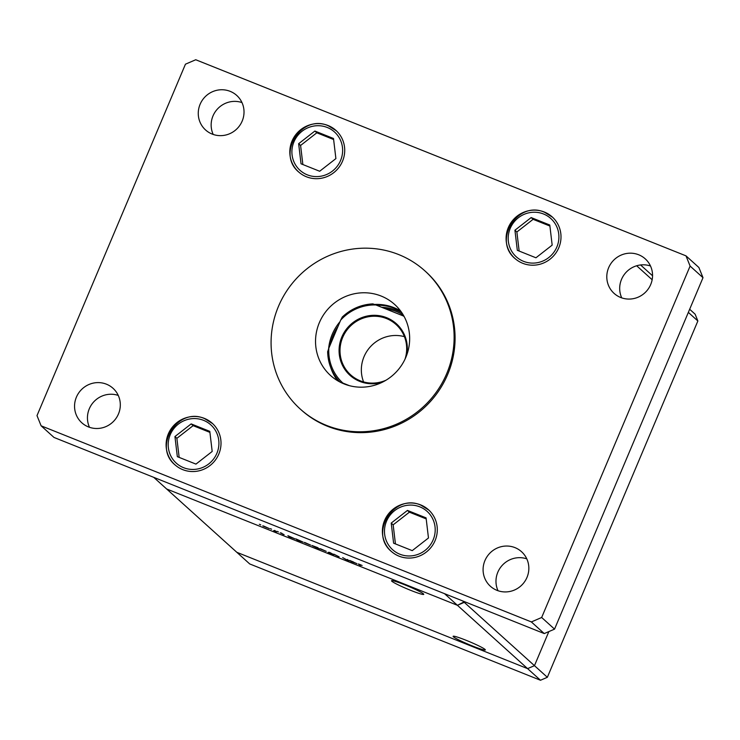 <?xml version="1.0" encoding="UTF-8"?>
<svg xmlns="http://www.w3.org/2000/svg" width="740" height="740" viewBox="0 0 740 740"><rect width="100%" height="100%" fill="white"/><g stroke="black" fill="none" stroke-linecap="round" stroke-linejoin="round"><path stroke-width="1.11" d="M462.75 600.963L464.276 602.341L457.413 605.302L464.554 601.685L464.276 602.341L534.465 665.667L548.858 631.581L534.465 665.667L527.592 668.627L236.819 552.299L249.704 563.936L540.487 680.254L547.35 677.294L697.866 320.984L695.119 314.186L689.671 309.255M547.35 677.294L534.465 665.667L527.592 668.627L540.487 680.254M688.348 312.391L697.866 320.984M391.821 581.224A17.492 1.425 -157.1 0 0 408.933 589.632A17.492 1.425 -157.1 0 0 423.752 594.35A17.492 1.425 -157.1 0 0 423.447 593.869A17.492 1.425 -157.1 0 0 406.334 585.46A17.492 1.425 -157.1 0 0 391.525 580.743A17.492 1.425 -157.1 0 0 391.821 581.224M453.417 636.788A17.492 1.425 -157.1 0 0 470.529 645.206A17.492 1.425 -157.1 0 0 485.338 649.923A17.492 1.425 -157.1 0 0 485.042 649.442A17.492 1.425 -157.1 0 0 467.921 641.025A17.492 1.425 -157.1 0 0 453.111 636.308A17.492 1.425 -157.1 0 0 453.417 636.788M636.668 265.771L652.153 279.739M457.413 605.302L166.63 488.974L236.819 552.299L527.592 668.627L444.518 593.665L153.735 477.346L166.63 488.974L457.413 605.302M640.572 264.957L652.551 275.77M400.923 311.42A47.85 46.426 -47.9 0 0 395.003 308.543A47.85 46.426 -47.9 0 0 376.642 305.269M338.069 326.303A47.85 46.426 -47.9 0 0 330.253 344.803M334.203 374.56A47.85 46.426 -47.9 0 0 338.125 381.026M347.3 559.459L349.28 560.855L346.209 559.644L342.666 557.599L346.19 559.56L347.957 560.106L347.3 559.459M333.842 554.177L339.142 556.85L333.759 554.195M329.624 552.382L333.749 554.649L328.033 552.364L329.624 552.382M319.93 548.664L326.238 551.337L319.81 548.682M304.288 542.411L310.606 545.075L304.177 542.429M294.973 538.831L289.109 536.787L287.888 535.686L295.038 538.933M259.888 524.475L259.333 524.29M260.721 524.882L260.212 524.614M262.885 525.844L269.193 528.517L262.765 525.863M270.775 528.832L270.22 528.647M271.617 529.239L271.099 528.971M274.623 530.376L276.603 531.783L273.671 530.599L275.317 531.08L274.623 530.376M277.565 531.551L277.019 531.366M278.407 531.958L277.898 531.69M284.068 534.622L280.238 532.791L284.104 534.678M282.68 534.151L283.337 534.354M281.903 533.281L281.024 532.939M302.956 542.022L297.582 540.422L295.871 538.877L303.021 542.124M311.947 545.473L317.756 547.637L319.467 549.182L311.836 545.5M356.865 563.593L351.01 561.549L349.789 560.448L356.93 563.686M358.613 564.01L362.119 565.462L359.298 564.537L360.408 565.536L358.336 563.982M360.056 564.537L359.298 564.537M263.588 526.27L268.435 528.212L263.607 526.02M289.248 536.537L294.215 538.526L289.266 536.297M297.23 539.728L302.197 541.717L297.249 539.488M304.991 542.836L309.847 544.779L305.019 542.587M317.793 547.665L312.65 545.898L317.728 547.628M320.633 549.089L325.48 551.032L320.651 548.84M353.174 561.799L351.01 561.549M351.167 561.059L353.156 561.864M326.516 425.398A93.037 90.271 -47.9 0 0 439.301 387.742A93.037 90.271 -47.9 0 0 424.927 270.905A93.037 90.271 -47.9 0 0 398.684 254.56A93.037 90.271 -47.9 0 0 285.899 292.217A93.037 90.271 -47.9 0 0 300.274 409.054A93.037 90.271 -47.9 0 0 326.516 425.398M300.274 409.054L301.236 409.914A93.037 90.271 -47.9 0 0 327.469 426.259A93.037 90.271 -47.9 0 0 440.254 388.602A93.037 90.271 -47.9 0 0 425.879 271.765L424.927 270.905M118.261 395.428A23.255 22.57 -47.9 0 0 93.573 402.07A23.255 22.57 -47.9 0 0 89.494 427.313M106.458 384.199A23.255 22.57 -47.9 0 0 78.255 393.615A23.255 22.57 -47.9 0 0 81.853 422.827A23.255 22.57 -47.9 0 0 88.412 426.906A23.255 22.57 -47.9 0 0 116.606 417.499A23.255 22.57 -47.9 0 0 113.017 388.287A23.255 22.57 -47.9 0 0 106.458 384.199M544.372 212.047A27.907 27.084 -47.9 0 0 510.545 223.341A27.907 27.084 -47.9 0 0 514.855 258.389A27.907 27.084 -47.9 0 0 522.727 263.292A27.907 27.084 -47.9 0 0 556.563 251.998A27.907 27.084 -47.9 0 0 552.244 216.95A27.907 27.084 -47.9 0 0 544.372 212.047M420.662 504.902A27.907 27.084 -47.9 0 0 386.835 516.196A27.907 27.084 -47.9 0 0 391.146 551.254A27.907 27.084 -47.9 0 0 399.017 556.156A27.907 27.084 -47.9 0 0 432.854 544.862A27.907 27.084 -47.9 0 0 428.534 509.805A27.907 27.084 -47.9 0 0 420.662 504.902M204.388 418.387A27.907 27.084 -47.9 0 0 170.552 429.681A27.907 27.084 -47.9 0 0 174.862 464.729A27.907 27.084 -47.9 0 0 182.734 469.632A27.907 27.084 -47.9 0 0 216.57 458.338A27.907 27.084 -47.9 0 0 212.26 423.289A27.907 27.084 -47.9 0 0 204.388 418.387M328.088 125.522A27.907 27.084 -47.9 0 0 294.261 136.817A27.907 27.084 -47.9 0 0 298.572 171.874A27.907 27.084 -47.9 0 0 306.443 176.777A27.907 27.084 -47.9 0 0 340.28 165.473A27.907 27.084 -47.9 0 0 335.96 130.425A27.907 27.084 -47.9 0 0 328.088 125.522M650.506 266.002A23.255 22.57 -47.9 0 0 625.809 272.635A23.255 22.57 -47.9 0 0 621.739 297.878M638.694 254.773A23.255 22.57 -47.9 0 0 610.5 264.18A23.255 22.57 -47.9 0 0 614.098 293.392A23.255 22.57 -47.9 0 0 620.657 297.48A23.255 22.57 -47.9 0 0 648.851 288.064A23.255 22.57 -47.9 0 0 645.252 258.852A23.255 22.57 -47.9 0 0 638.694 254.773M526.797 558.857A23.255 22.57 -47.9 0 0 502.099 565.499A23.255 22.57 -47.9 0 0 498.029 590.742M514.985 547.628A23.255 22.57 -47.9 0 0 486.791 557.044A23.255 22.57 -47.9 0 0 490.389 586.256A23.255 22.57 -47.9 0 0 496.947 590.335A23.255 22.57 -47.9 0 0 525.141 580.928A23.255 22.57 -47.9 0 0 521.543 551.716A23.255 22.57 -47.9 0 0 514.985 547.628M241.971 102.573A23.255 22.57 -47.9 0 0 217.273 109.206A23.255 22.57 -47.9 0 0 213.203 134.449M230.159 91.344A23.255 22.57 -47.9 0 0 201.965 100.751A23.255 22.57 -47.9 0 0 205.563 129.963A23.255 22.57 -47.9 0 0 212.121 134.051A23.255 22.57 -47.9 0 0 240.315 124.635A23.255 22.57 -47.9 0 0 236.726 95.423A23.255 22.57 -47.9 0 0 230.159 91.344M381.156 296.046A47.85 46.426 -47.9 0 0 323.158 315.416A47.85 46.426 -47.9 0 0 330.549 375.504A47.85 46.426 -47.9 0 0 344.045 383.903A47.85 46.426 -47.9 0 0 402.042 364.543A47.85 46.426 -47.9 0 0 394.651 304.454A47.85 46.426 -47.9 0 0 381.156 296.046M400.534 310.893A47.85 46.426 -47.9 0 0 394.05 307.683A47.85 46.426 -47.9 0 0 374.57 304.454M340.039 321.632A47.85 46.426 -47.9 0 0 328.625 348.67M330.715 367.493A47.85 46.426 -47.9 0 0 337.56 380.693M185.453 64.186L37 415.612L41.116 425.815L531.357 621.933L541.662 617.493L690.106 266.067L685.989 255.855L195.749 59.746L185.453 64.186M41.116 425.815L54.011 437.451L544.252 633.57L554.547 629.13L703 277.694L698.884 267.492L685.989 255.855M531.357 621.933L544.252 633.57M541.662 617.493L554.547 629.13M690.106 266.067L703 277.694M212.186 451.456L209.79 431.355L191.17 423.9L174.936 436.554L177.332 456.663L195.952 464.11L212.186 451.456M209.91 432.382L193.112 425.657L176.879 438.311L179.154 457.394M176.879 438.311L174.936 436.554M193.112 425.657L191.17 423.9M428.469 537.98L426.074 517.87L407.444 510.424L391.22 523.078L393.606 543.188L412.236 550.634L428.469 537.98M426.194 518.907L409.396 512.182L393.162 524.836L395.438 543.918M393.162 524.836L391.22 523.078M409.396 512.182L407.444 510.424M335.895 158.601L333.5 138.491L314.879 131.045L298.646 143.699L301.032 163.799L319.661 171.255L335.895 158.601M333.62 139.518L316.822 132.802L300.588 145.456L302.864 164.53M300.588 145.456L298.646 143.699M316.822 132.802L314.879 131.045M552.17 245.125L549.783 225.016L531.154 217.569L514.929 230.223L517.316 250.324L535.945 257.779L552.17 245.125M549.903 226.042L533.105 219.327L516.871 231.981L519.147 251.054M516.871 231.981L514.929 230.223M533.105 219.327L531.154 217.569M382.312 382.238A34.688 33.661 132.1 0 1 359.742 381.387A34.688 33.661 132.1 0 1 341.834 336.996A34.688 33.661 132.1 0 1 386.65 317.691A34.688 33.661 132.1 0 1 406.658 355.256M405.011 359.168A33.892 32.884 -47.9 0 0 396.048 324.509A33.892 32.884 -47.9 0 0 386.483 318.552A33.892 32.884 -47.9 0 0 345.404 332.269A33.892 32.884 -47.9 0 0 350.64 374.838A33.892 32.884 -47.9 0 0 360.195 380.786A33.892 32.884 -47.9 0 0 386.039 380.194M404.438 336.663A33.892 32.884 -47.9 0 0 370.268 346.894A33.892 32.884 -47.9 0 0 363.59 381.933M381.738 307.313A47.85 46.426 132.1 0 1 397.25 310.569A47.85 46.426 132.1 0 1 401.811 312.696M403.254 314.981A46.518 45.14 -47.9 0 0 396.492 311.568A46.518 45.14 -47.9 0 0 385.207 308.7M339.475 381.775A47.85 46.426 132.1 0 1 338.883 380.878M340.668 320.143L342.296 317.072A46.518 45.14 132.1 0 1 372.895 303.89L375.892 304.973A45.186 43.845 -47.9 0 0 340.668 320.143L328.828 348.179A45.186 43.845 -47.9 0 0 342.897 383.07L349.456 385.688M342.897 383.07L339.91 381.988A46.518 45.14 132.1 0 1 327.681 351.676L327.654 351.583C327.931 363.358 332.01 373.487 339.901 381.988L339.956 382.034M372.895 303.89L372.904 303.872C361.129 304.501 350.899 308.913 342.204 317.108L342.296 317.072M404.216 316.683A45.186 43.845 -47.9 0 0 403.494 316.017L375.892 304.973M327.681 351.676L328.828 348.179M183.557 467.68A25.78 25.021 -47.9 0 0 216.866 453.333A25.78 25.021 -47.9 0 0 203.556 420.339A25.78 25.021 -47.9 0 0 170.246 434.685A25.78 25.021 -47.9 0 0 183.557 467.68M204.767 418.729A27.907 27.084 132.1 0 1 212.445 423.456M399.841 554.205A25.78 25.021 -47.9 0 0 433.15 539.858A25.78 25.021 -47.9 0 0 419.839 506.854A25.78 25.021 -47.9 0 0 386.53 521.201A25.78 25.021 -47.9 0 0 399.841 554.205M421.051 505.254A27.907 27.084 132.1 0 1 428.728 509.98M307.267 174.825A25.78 25.021 -47.9 0 0 340.576 160.478A25.78 25.021 -47.9 0 0 327.265 127.474A25.78 25.021 -47.9 0 0 293.956 141.821A25.78 25.021 -47.9 0 0 307.267 174.825M328.477 125.865A27.907 27.084 132.1 0 1 336.154 130.601M523.55 261.34A25.78 25.021 -47.9 0 0 556.859 246.993A25.78 25.021 -47.9 0 0 543.548 213.999A25.78 25.021 -47.9 0 0 510.239 228.346A25.78 25.021 -47.9 0 0 523.55 261.34M544.76 212.389A27.907 27.084 132.1 0 1 552.438 217.116M212.639 423.632L204.73 418.701C178.035 406.177 152.274 446.646 175.241 465.072M428.923 510.156L421.014 505.226C394.318 492.701 368.557 533.17 391.525 551.596M336.349 130.767L328.44 125.846C301.744 113.322 275.983 153.791 298.951 172.217M552.632 217.292L544.723 212.371C518.019 199.837 492.266 240.306 515.234 258.741"/></g></svg>
